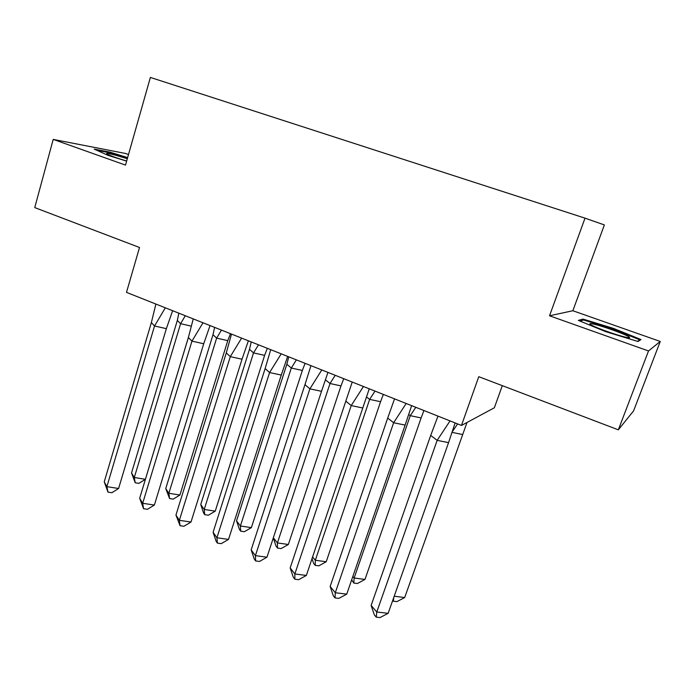 <?xml version="1.0" encoding="UTF-8"?>
<svg xmlns="http://www.w3.org/2000/svg" width="695" height="695" viewBox="0 0 695 695"><rect width="100%" height="100%" fill="white"/><g stroke="black" fill="none" stroke-linecap="round" stroke-linejoin="round"><path stroke-width="1.04" d="M660.25 341.462L572.854 310.735L549.528 315.782L648.513 350.958L660.25 341.462L633.597 410.858L618.333 429.831L478.777 376.69L461.463 425.444L494.353 407.783L502.311 385.656M648.513 350.958L618.333 429.831M128.497 154.525L125.439 153.447L53.211 139.4L34.75 207.597L139.513 247.489L126.49 292.378L461.463 425.444M572.854 310.735L604.363 224.928L585.008 218.152L150.381 77.432L125.5 165.089L53.211 139.4M549.528 315.782L585.008 218.152M578.344 320.395L605.884 331.706L637.975 341.497L641.016 339.551L613.624 328.457L583.009 319.083L578.344 320.395M127.619 157.617L110.027 152.162L94.181 149.121L108.073 155.376L126.62 161.118M582.558 320.299L583.009 319.083M613.381 329.117L613.624 328.457M109.853 152.778L110.027 152.162M437.98 416.114L430.7 435.426L437.164 440.352L450.039 420.909M448.562 442.637L388.149 613.329L376.777 612L376.247 617.134L374.37 614.936L371.13 605.449L376.777 612L437.164 440.352L448.562 442.637L455.121 422.925M371.13 605.449L430.7 435.426M388.149 613.329L380.026 617.568L376.247 617.134M467.014 422.464L462.696 434.557L452.306 432.42M457.588 423.907L452.732 431.126M394.204 596.223L404.69 597.544L462.696 434.557M393.778 597.422L393.327 601.192L396.897 601.635L404.69 597.544M393.327 601.192L392.692 600.497M625.882 337.257C628.862 337.909 630.07 337.909 629.505 337.266C628.054 335.251 603.529 326.268 593.834 324.174C589.438 323.201 588.656 323.522 591.48 325.121C596.788 328.144 617.681 335.52 625.882 337.257M612.747 333.444L605.388 330.898M579.943 321.055L583.618 319.995L613.294 329.083L639.826 339.846L637.471 341.341M639.591 340.463L639.826 339.846M127.307 158.703L115.587 155.22C107.873 153.204 105.11 152.874 107.308 154.221C110.905 155.967 117.351 158.234 126.646 161.032M96.753 150.285L110.305 152.865L127.454 158.182M394.543 398.861L387.706 418.06L393.631 422.742L406.175 403.482M405.115 425.088L346.736 594.147L335.294 592.731L335.033 597.935L333.322 595.824L330.142 586.467L335.294 592.731L393.631 422.742L405.115 425.088L411.631 405.654M330.142 586.467L387.706 418.06M346.736 594.147L338.839 598.395L335.033 597.935M352.217 382.05L345.815 401.137L351.218 405.576L363.442 386.507M362.773 407.991L306.356 575.443L294.854 573.957L294.845 579.204L293.281 577.189L290.163 567.945L294.854 573.957L351.218 405.576L362.773 407.991L369.254 388.818M290.163 567.945L345.815 401.137M306.356 575.443L298.668 579.691L294.845 579.204M310.96 365.657L304.966 384.639L309.883 388.853L321.794 369.966M321.507 391.32L266.958 557.199L255.404 555.635L255.638 560.934L254.231 558.997L251.164 549.884L255.404 555.635L309.883 388.853L321.507 391.32L327.944 372.407M251.164 549.884L304.966 384.639M266.958 557.199L259.487 561.447L255.638 560.934M270.737 349.681L265.134 368.55L269.582 372.555L281.206 353.833M281.267 375.065L228.525 539.398L216.918 537.765L217.387 543.108L216.119 541.257L213.104 532.257L216.918 537.765L269.582 372.555L281.267 375.065L287.669 356.405M213.104 532.257L265.134 368.55M228.525 539.398L221.245 543.646L217.387 543.108M231.513 334.095L226.283 352.86L230.288 356.648L241.617 338.109M242.016 359.211L191.003 522.023L179.353 520.32L180.048 525.707L175.957 515.056L179.353 520.32L230.288 356.648L242.016 359.211L248.376 340.802M175.957 515.056L226.283 352.86M191.003 522.023L183.914 526.263L180.048 525.707M423.915 410.528L421.127 417.938L410.267 415.662L415.784 407.305M352.834 576.494L354.155 578.005L364.979 579.43L421.127 417.938M364.979 579.43L357.395 583.522L353.798 583.062L354.155 578.005L410.267 415.662L408.947 414.663M351.67 579.856L353.798 583.062M383.345 394.413L380.565 401.719L369.644 399.39L375.013 391.103M312.585 556.964L315.33 560.257L326.216 561.751L380.565 401.719M326.216 561.751L318.823 565.843L315.209 565.356L315.33 560.257L369.644 399.39L366.769 397.149M312.012 558.641L313.654 563.471L315.209 565.356M343.747 378.679L340.984 385.899L330.003 383.518L335.225 375.3M273.344 537.782L277.418 542.925L288.356 544.489L340.984 385.899M288.356 544.489L281.154 548.572L277.522 548.068L277.418 542.925L330.003 383.518L325.677 380.009M273.291 537.939L276.097 546.261L277.522 548.068M305.088 363.329L302.351 370.452L291.309 368.029L296.4 359.871M286.853 364.25L291.309 368.029L240.392 526.002L240.705 531.18L244.353 531.71L251.373 527.618L240.392 526.002L236.535 520.85L286.853 364.25L288.755 356.839M251.373 527.618L302.351 370.452M236.535 520.85L239.419 529.442L240.705 531.18M267.34 348.334L264.621 355.362L253.527 352.895L258.488 344.816M249.488 349.316L253.527 352.895L204.217 509.461L204.738 514.674L208.396 515.221L215.242 511.138L204.217 509.461L200.733 504.527L249.488 349.316L251.251 341.94M215.242 511.138L264.621 355.362M200.733 504.527L203.574 513.014L204.738 514.674M193.245 318.892L188.371 337.544L191.95 341.141L203.001 322.775M203.722 343.747L154.377 505.057L142.684 503.293L143.587 508.723L139.678 498.254L142.684 503.293L191.95 341.141L203.722 343.747L210.046 325.573M139.678 498.254L188.371 337.544M154.377 505.057L147.47 509.296L143.587 508.723M230.471 333.687L227.769 340.628L216.632 338.126L221.462 330.108M212.983 334.721L216.632 338.126L168.859 493.302L169.58 498.55L173.255 499.114L179.918 495.031L168.859 493.302L165.74 488.568L212.983 334.721L214.625 327.388M179.918 495.031L227.769 340.628M165.74 488.568L169.58 498.55M155.897 304.062L151.362 322.602L154.533 325.998L165.323 307.807M166.357 328.657L118.602 488.489L106.882 486.665L107.986 492.13L104.25 481.844L106.882 486.665L154.533 325.998L166.357 328.657L172.638 310.708M104.25 481.844L151.362 322.602M118.602 488.489L111.878 492.72L107.986 492.13M185.296 315.738L180.587 323.688L191.012 326.068M177.321 320.456L180.587 323.688L134.3 477.5L135.204 482.782L138.887 483.364L145.394 479.289L134.3 477.5L131.529 472.965L177.321 320.456L178.832 313.167M145.394 479.289L188.415 337.301M131.529 472.965L135.204 482.782M627.672 337.605L629.505 337.266"/></g></svg>
